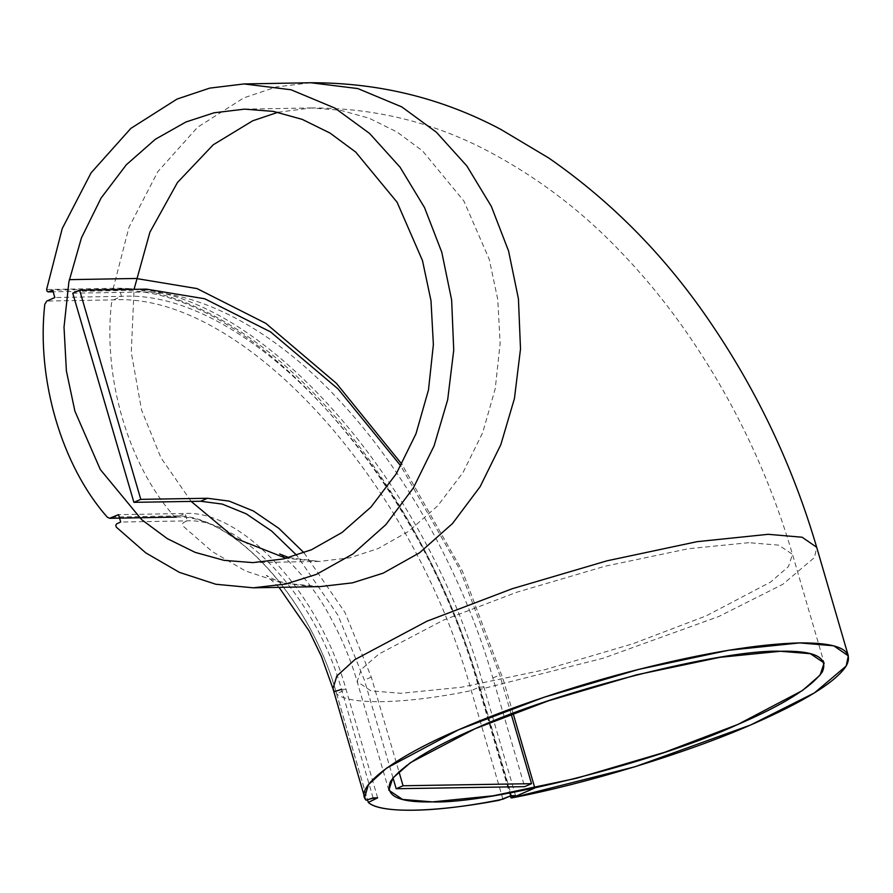 <?xml version="1.0" encoding="UTF-8"?>
<svg xmlns="http://www.w3.org/2000/svg" width="893" height="893" viewBox="0 0 893 893"><rect width="100%" height="100%" fill="white"/><g stroke="black" fill="none" stroke-linecap="round" stroke-linejoin="round"><path stroke-width="0.67" stroke-dasharray="4.46 3.35" d="M377.639 797.851L346.004 689.273C319.761 594.336 242.773 510.193 185.164 513.464L118.535 514.658M502.926 799.179L471.281 690.602C412.99 479.63 241.423 292.279 113.478 299.869L46.804 301.064M511.008 795.696L479.362 687.108C421.061 476.114 249.471 288.74 121.515 296.342L54.841 297.536M515.54 795.618L483.906 687.041C424.51 472.096 249.705 281.206 119.349 288.952L52.665 290.147M373.107 797.929L341.461 689.351C316.312 598.366 242.55 517.728 187.329 520.865L120.711 522.048M511.176 714.121L499.745 675.008L460.062 569.89L400.868 465.99M304.022 552.767L345.011 612.531L371.287 677.095L398.937 771.652M72.746 293.194L139.487 292.111C195.254 289.946 272.689 326.76 342.153 403.524C412.041 478.938 466.905 586.578 492.858 677.988L524.637 786.655M392.998 777.859L364.4 680.075L337.978 615.232L296.744 555.301M513.095 713.395L503.194 679.428L462.485 571.263L401.861 464.204M512.091 797.851L480.456 689.273C453.488 594.258 396.492 482.387 323.869 404.027C251.692 324.259 171.233 286.039 113.266 288.316L46.592 289.511M748.78 542.687L688.202 548.76L604.929 566.251L516.712 592.26L443.464 620.122L378.9 654.022L361.241 669.426L357.178 681.638L370.952 690.858L400.901 693.303L461.469 687.23L544.741 669.739L632.97 643.73L706.218 615.857L770.782 581.968L788.441 566.564L792.504 554.352L778.729 545.132L748.78 542.687M277.991 112.272L311.233 107.941L340.144 110.196L369.032 118.177L396.86 131.885L422.523 150.884L463.891 201.025L489.275 259.383L497.781 299.557L500.136 343.403L495.235 388.701L482.678 432.681L463.02 472.509L437.693 505.84L408.693 531.302L378.096 548.581L350.011 557.757L319.493 561.429L286.106 558.304M191.158 501.408L160.963 457.796L141.552 409.987L131.271 352.422L134.05 289.332M341.461 689.351L346.004 689.273L336.65 693.861C310.094 597.808 232.202 512.66 173.912 515.975L107.294 517.17M319.94 586.623L281.786 582.928L245.575 570.984L212.166 551.528L182.931 525.977L182.373 524.079L183.433 522.55L187.329 520.865L185.164 513.464L176.245 517.103C231.711 513.319 310.317 597.808 336.594 693.783L336.65 693.861C348.739 704.856 403.1 704.677 471.281 690.602L479.362 687.108L483.906 687.041L480.043 688.726L479.284 689.296L480.456 689.273L603.422 658.152L718.876 616.46L782.737 584.357L814.55 557.444L816.682 547.286M368.296 802.439L336.65 693.861M176.245 517.103L173.912 515.975C128.324 464.539 102.941 377.996 111.48 303.107L113.478 299.869L121.515 296.342L119.349 288.952L114.929 290.705L113.824 290.214L113.266 288.316L128.938 227.38L157.827 171.657L197.599 127.219L243.811 97.873L276.417 86.945L310.742 82.748M371.287 677.095L364.4 680.075M492.858 677.988L499.745 675.008M146.363 289.131L139.487 292.111M388.812 790.216L357.178 681.638C350.782 659.827 342.019 638.696 330.901 618.246C310.172 578.296 280.324 552.8 279.665 553.995M288.852 557.6L318.924 561.429M319.493 561.429L252.864 562.612M336.594 693.783L367.581 800.139M510.361 795.964L479.273 689.273C419.866 473.837 244.28 282.724 114.929 290.705L53.156 291.799M279.051 587.348L266.315 575.36L271.026 577.827C279.152 582.683 295.159 585.618 319.058 586.634M311.233 107.941C374.647 107.841 433.842 122.386 488.828 151.553C538.613 178.008 583.151 212.021 622.41 253.612C644.612 276.908 665.151 301.934 684.016 328.702C732.36 397.608 768.516 472.832 792.504 554.352L824.139 662.93M244.526 109.136L311.322 107.941"/><path stroke-width="1.34" d="M432.536 801.881L402.587 799.436L388.812 790.216L392.875 778.004L410.534 762.6L475.098 728.71L548.347 700.838L636.575 674.829L719.847 657.337L780.415 651.265L810.364 653.709L824.139 662.93L820.075 675.141L802.416 690.546L737.852 724.446L664.604 752.308L576.387 778.316L493.115 795.808L432.536 801.881C489.766 804.191 657.672 761.606 737.852 724.446C782.703 705.213 810.877 687.677 822.375 671.815C828.525 657.315 814.55 650.461 780.415 651.265C723.196 648.954 555.279 691.539 475.098 728.71C430.259 747.932 402.084 765.48 390.587 781.33C384.425 795.83 398.412 802.684 432.536 801.881M422.478 260.566L430.995 300.751L433.373 344.586L428.495 389.895L415.948 433.875L396.313 473.692L371.008 507.034L342.019 532.496L311.445 549.764L283.371 558.94L252.864 562.612L224.054 560.357L195.176 552.376L167.348 538.669L141.686 519.67L100.306 469.528L74.912 411.182L66.395 370.997L64.017 327.162L68.895 281.853L81.442 237.873L101.076 198.056L126.382 164.714L155.371 139.252L185.945 121.984L214.019 112.808L244.526 109.136L273.336 111.391L302.214 119.372L330.042 133.079L355.704 152.078L397.084 202.22L422.478 260.566M118.535 514.658L109.627 518.297L107.294 517.17C61.695 465.733 36.289 379.19 44.795 304.29L46.804 301.064L54.841 297.536L52.665 290.147L48.244 291.888L47.15 291.408L46.592 289.511L62.231 228.563L91.086 172.851L130.836 128.402L177.026 99.067L209.676 88.128L244.046 83.942L291.04 89.769L334.975 108.12L369.546 133.414L400.042 167.158L424.532 207.6L441.767 252.206L451.635 300.003L453.733 350.145L447.683 399.729L434.076 445.897L413.403 487.857L385.843 524.682L352.847 554.006L316.468 574.355L285.793 584.033L253.299 587.806L215.827 584.256L179.381 572.357L145.738 552.845L116.313 527.16L115.755 525.263L116.816 523.733L120.711 522.048L118.535 514.658M368.296 802.439C380.385 813.445 434.746 813.255 502.926 799.179L511.008 795.696L515.54 795.618L511.678 797.304L510.908 797.851L512.091 797.851L635.068 766.73L750.511 725.038L814.383 692.935L846.184 666.022L848.328 655.864L833.783 645.806L799.748 642.904L728.643 650.26L638.718 669.393L543.815 697.333L458.578 729.782L386.535 768.17L368.452 784.623L364.634 797.293L366.119 800.228L373.107 797.929L377.639 797.851L368.296 802.439C379.994 813.534 433.138 812.686 499.008 800.34L511.008 795.696L515.54 795.618C511.856 796.991 510.707 797.728 512.091 797.851C585.596 783.898 686.929 752.944 750.511 725.038C803.655 701.931 835.547 682.263 846.184 666.022C854.679 650.327 839.197 642.625 799.748 642.904C758.559 643.931 704.878 652.761 638.718 669.393C577.012 684.942 507.47 708.249 458.578 729.782C393.188 757.71 353.896 787.648 366.119 800.228C370.628 798.643 374.468 797.851 377.639 797.851L368.296 802.439L367.581 800.139M400.868 465.99L338.123 388.991L270.512 331.861L204.765 298.775L146.363 289.131L79.622 290.214L140.781 499.354L207.522 498.272L229.2 501.118L253.389 510.997L278.862 528.366L304.022 552.767M398.937 771.652L403.056 785.762L531.514 783.674L511.176 714.121M531.514 783.674L524.637 786.655L396.179 788.731L392.998 777.859M296.744 555.301L271.673 531.089L246.301 513.866L222.223 504.076L200.646 501.252L133.905 502.335L72.746 293.194L79.622 290.214M133.905 502.335L140.781 499.354M396.179 788.731L403.056 785.762M512.091 797.851L534.84 788.006L513.095 713.395M401.861 464.204L336.471 383.398L265.835 323.366L197.074 288.595L136.015 278.471L69.33 279.654M286.106 558.304L235.283 538.278L191.158 501.408M848.328 655.864L816.682 547.275L802.137 537.229L768.103 534.315L697.009 541.683L607.073 560.804L512.18 588.744L426.932 621.204L354.901 659.592L336.817 676.034L332.989 688.704L334.473 691.64L341.461 689.351M816.682 547.275C793.33 467.82 758.637 393.969 712.614 325.744C667.596 258.479 613.011 202.599 548.86 158.083L500.861 129.418C442.124 98.174 378.744 82.625 310.742 82.748L357.87 88.574L401.817 106.926L436.376 132.22L466.872 165.964L491.351 206.406L508.575 251.011L518.431 298.809L520.507 348.962L514.435 398.546L500.817 444.703L480.121 486.674L452.539 523.488L419.52 552.812L383.119 573.172L352.434 582.85L319.94 586.623L253.299 587.806M134.05 289.332L149.912 232.202L177.461 182.496L213.226 144.789L252.719 120.789L277.991 112.272M200.646 501.252L207.522 498.272M279.665 553.995L288.852 557.6M109.627 518.297L176.245 517.103M510.908 797.851L510.361 795.964M364.634 797.293L332.989 688.704L321.447 656.489L309.157 630.994L279.051 587.348M53.156 291.799L48.244 291.888M310.864 82.748L244.046 83.942"/></g></svg>
